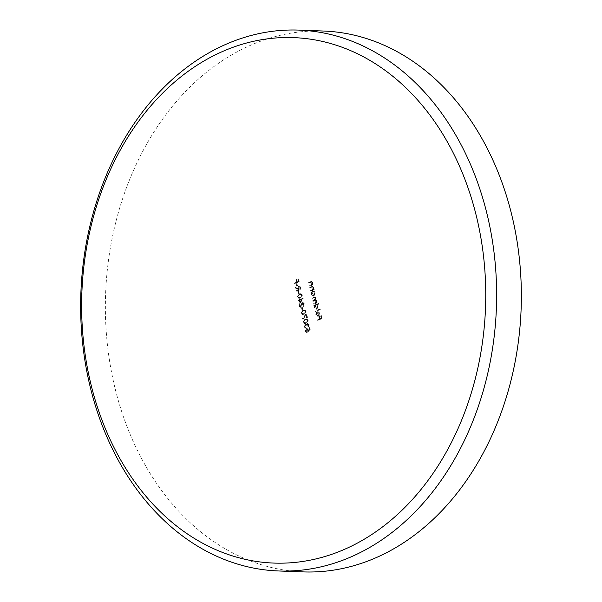 <?xml version="1.0" encoding="UTF-8"?>
<svg xmlns="http://www.w3.org/2000/svg" width="602" height="602" viewBox="0 0 602 602"><rect width="100%" height="100%" fill="white"/><g stroke="black" fill="none" stroke-linecap="round" stroke-linejoin="round"><path stroke-width="0.45" stroke-dasharray="3.01 2.26" d="M323.537 31.033A270.629 207.923 -87.8 0 0 113.77 382.887A270.629 207.923 -87.8 0 0 303.19 571.9M300.375 302.994L303.227 298.223L300.089 299.503L299.939 298.825L299.472 299.013L299.63 299.691L298.584 300.12L298.705 300.639L299.751 300.217L300.375 302.994L299.886 302.972L302.753 298.314L303.25 298.329M302.475 310.007L302.941 309.812L302.43 307.562L301.971 307.75L302.475 310.007L301.986 309.985L302.941 309.812M306.99 317.593L307.456 317.397L306.636 313.8L302.693 318.767L302.994 319.143L306.373 314.876L306.99 317.593L306.501 317.57L307.456 317.397M308.788 324.945L308.487 326.976L309.255 324.764L307.69 323.53L306.915 324.598L305.5 324.102L304.499 326.72L306.283 328.128L304.966 326.517L305.861 324.591L305.086 324.621L306.945 326.051L308.021 324.019L307.524 324.004L308.788 324.945L308.292 324.929L307.878 326.434L308.375 326.45M307.878 326.434L308.758 324.741L307.201 323.515L308.043 323.47L307.201 323.515L306.418 324.576L306.915 324.598M306.418 324.576L305.891 324.102L306.388 324.117L305.003 324.079L304.002 326.698L304.499 326.72M304.002 326.698L305.417 328.135L306.283 328.128L305.665 327.586L306.162 327.601L304.936 327.383L304.469 326.502L304.966 326.517M315.636 311.482L320.279 309.586L320.166 309.059L315.147 311.46L320.279 309.586M313.988 304.206L317.292 302.851L317.179 302.332L316.599 302.565L316.9 300.827L315.787 299.796L316.231 297.9L315.222 296.876L312.536 297.824L312.656 298.351L315.177 297.426L315.847 298.156L314.492 300.225L313.206 300.752L313.318 301.278L315.832 300.36L316.509 301.09L315.26 303.107L313.491 304.183L317.292 302.851M309.88 286.123L313.19 284.776L313.07 284.249L312.468 284.49L312.754 282.601L311.655 281.458L310.715 281.683L309.029 282.376L309.15 282.902L311.61 282.014L310.978 281.999L312.37 282.857L311.828 284.671L309.383 286.108L313.19 284.776M314.703 291.451L314.583 290.924L311.279 292.279L311.4 292.798L311.971 292.564L311.738 294.574L313.966 296.101L315.155 293.159L314.093 291.699L314.703 291.451L314.093 290.909L314.583 290.924M314.093 290.909L310.782 292.256L310.903 292.783L311.475 292.549L311.242 294.551L313.469 296.079L312.859 296.192L313.966 296.101L313.469 296.079L314.658 293.136L315.155 293.159M296.553 291.187L301.083 289.344L300.819 288.17L300.451 286.876L299.036 286.161L298.283 288.734L295.702 287.44L295.853 288.087L298.524 289.81L296.064 291.172L301.083 289.344M300.586 289.329L299.962 286.853L298.539 286.146L299.48 286.078L298.539 286.146L297.787 288.719L298.283 288.734M294.814 283.542L299.344 281.691L298.697 278.839L298.231 279.035L298.758 281.36L297.365 281.924L296.839 279.599L296.372 279.787L296.906 282.112L294.325 283.519L299.344 281.691M317.668 320.407L322.198 318.563L321.543 315.711L321.084 315.899L321.611 318.225L320.219 318.789L319.692 316.464L319.226 316.66L319.752 318.985L317.171 320.384L322.198 318.563M297.057 286.146L297.523 285.958L297.012 283.708L296.545 283.896L297.057 286.146L296.568 286.131L297.523 285.958M298.795 293.799L299.262 293.61L298.75 291.36L298.283 291.549L298.795 293.799L298.306 293.784L299.262 293.61M311.001 291.075L314.312 289.728L314.191 289.201L313.597 289.442L313.883 287.553L312.784 286.409L311.844 286.635L310.15 287.327L310.271 287.846L312.099 286.951L313.499 287.809L312.95 289.622L310.512 291.059L314.312 289.728M310.316 330.001L309.774 327.601L309.308 327.789L309.759 329.783L308.645 330.581L308.578 329.858L306.674 328.617L305.545 331.311L307.223 332.575L306.004 331.092L307.178 329.068L306.32 329.121L308.134 330.144L308.194 331.529L310.316 330.001L309.827 329.986L309.277 327.586L309.774 327.601M309.277 327.586L308.818 327.774L309.27 329.761L308.149 330.566L308.081 329.836L306.177 328.602L307.253 328.504L306.177 328.602L305.048 331.296L305.545 331.311M305.048 331.296L306.358 332.597L307.223 332.575L306.004 331.092M319.022 304.033L318.902 303.506L314.259 305.402L314.379 305.929L314.951 305.696L314.718 307.697L316.945 309.225L318.134 306.283L317.043 304.838L319.022 304.033L318.405 303.491L318.902 303.506M318.405 303.491L313.762 305.387L313.883 305.906L314.455 305.673L314.221 307.682L316.449 309.21L315.847 309.323L316.945 309.225L316.449 309.21L317.645 306.267L318.134 306.283M316.727 314.575L316.765 312.333L316.306 314.68L318.496 316.133L319.489 315.192L319.722 313.266L318.684 311.813L317.427 311.813L318.3 315.644L317.359 315.704L318.3 315.644L316.231 314.56L316.569 312.701L317.066 312.724M316.569 312.701L316.276 312.31L315.809 314.658L317.999 316.118L317.389 316.231L318.496 316.133L319.489 315.192M318.992 315.177L319.233 313.251L318.187 311.791L318.684 311.813L316.93 311.798L317.803 315.621L316.231 314.56M303.476 322.213L304.928 323.515L306.298 323.199L308.239 320.272L306.719 318.925L305.395 319.226L303.476 322.213L302.979 322.198L304.439 323.5L306.298 323.199M301.429 313.213L302.889 314.515L304.251 314.199L306.192 311.272L304.672 309.925L303.348 310.226L301.429 313.213L300.94 313.19L302.392 314.5L304.251 314.199M304.055 304.108L303.438 306.418L304.514 303.89L302.768 302.671L300.533 306.478L299.916 303.754L299.45 303.942L300.353 307.915L303.152 303.16L302.354 303.197L304.055 304.108L303.558 304.093L302.829 305.869L303.318 305.891M302.829 305.869L304.018 303.875L302.272 302.655L303.25 302.588L302.272 302.655L300.917 304.499L300.044 306.456L300.533 306.478M297.749 297.012L299.209 298.314L300.571 297.998L302.513 295.07L300.992 293.723L299.668 294.017L297.749 297.012L297.253 296.989L298.712 298.291L300.571 297.998M321.701 318.541L321.054 315.689L321.543 315.711M321.054 315.689L320.588 315.877L321.084 315.899M320.588 315.877L321.114 318.202L321.611 318.225M321.114 318.202L320.219 318.789M319.722 318.774L319.195 316.449L319.692 316.464M319.195 316.449L318.729 316.637L319.226 316.66M318.729 316.637L319.256 318.962L319.752 318.985M319.256 318.962L317.547 319.88M317.051 319.865L317.171 320.384M298.848 281.676L298.201 278.824L298.697 278.839M298.201 278.824L297.734 279.012L298.231 279.035M297.734 279.012L298.268 281.337L298.758 281.36M298.268 281.337L297.365 281.924M296.876 281.909L296.342 279.584L296.839 279.599M296.342 279.584L295.883 279.772L296.372 279.787M295.883 279.772L296.41 282.097L296.906 282.112M296.41 282.097L294.702 283.015M294.205 282.993L294.325 283.519M297.027 285.942L296.515 283.692L297.012 283.708M296.515 283.692L296.056 283.881L296.545 283.896M296.056 283.881L296.568 286.131M299.962 286.853L300.451 286.876M297.787 288.719L295.702 287.44M295.206 287.425L295.853 288.087M295.356 288.072L298.426 289.389M297.937 289.366L298.524 289.81M298.028 289.795L296.44 290.668M295.943 290.646L296.064 291.172M298.66 286.665L299.39 286.642L300.496 289.005L298.991 289.622L299.156 286.687L298.66 286.665L300.007 288.99L298.494 289.607L298.66 286.665M300.007 288.99L300.496 289.005M298.494 289.607L298.991 289.622M298.765 293.595L298.253 291.345L298.75 291.36M298.253 291.345L297.794 291.534L298.283 291.549M297.794 291.534L298.306 293.784M310.782 292.256L311.279 292.279M310.903 292.783L311.4 292.798M311.475 292.549L311.971 292.564M311.242 294.551L311.738 294.574M314.658 293.136L313.597 291.684L314.093 291.699M313.597 291.684L314.206 291.436M311.64 294.37L313.025 292.023L314.748 293.317L313.838 295.574L312.92 295.635L311.64 294.37L312.137 294.386L313.04 292.128L312.551 292.113L314.252 293.294L313.341 295.559L313.838 295.574L312.137 294.386M314.252 293.294L314.748 293.317M313.815 289.705L313.695 289.186L314.191 289.201M313.695 289.186L313.1 289.427L313.597 289.442M313.1 289.427L313.386 287.53L313.883 287.553M313.386 287.53L312.287 286.386L310.15 287.327M309.654 287.304L310.271 287.846M309.774 287.831L312.099 286.951L313.499 287.809M313.002 287.786L312.453 289.6L312.95 289.622M312.453 289.6L310.888 290.548M310.391 290.533L310.512 291.059M312.694 284.754L312.573 284.234L313.07 284.249M312.573 284.234L311.979 284.475L312.468 284.49M311.979 284.475L312.265 282.579L312.754 282.601M312.265 282.579L311.159 281.435L309.029 282.376M308.533 282.353L309.15 282.902M308.653 282.88L310.978 281.999L312.37 282.857M311.874 282.835L311.332 284.648L311.828 284.671M311.332 284.648L309.759 285.596M309.262 285.581L309.383 286.108M308.818 327.774L309.308 327.789M309.27 329.761L309.759 329.783M308.149 330.566L308.645 330.581M308.081 329.836L308.578 329.858M305.507 331.07L306.32 329.121L308.134 330.144M307.637 330.122L307.697 331.506L308.194 331.529M307.697 331.506L309.827 329.986M316.802 302.836L316.682 302.309L317.179 302.332M316.682 302.309L316.103 302.543L316.599 302.565M316.103 302.543L316.93 301.783M316.434 301.76L316.404 300.812L316.9 300.827M316.404 300.812L315.297 299.773L315.787 299.796M315.297 299.773L315.741 297.885L316.231 297.9M315.741 297.885L314.726 296.861L312.536 297.824M312.047 297.809L312.656 298.351M312.16 298.336L315.177 297.426M314.447 297.621L315.847 298.156M315.35 298.14L313.996 300.21L312.709 300.737L313.206 300.752M312.709 300.737L313.318 301.278M312.829 301.256L315.335 300.338L316.509 301.09M316.02 301.068L314.763 303.092L313.371 303.656L313.868 303.679M313.371 303.656L313.491 304.183M313.762 305.387L314.259 305.402M313.883 305.906L314.379 305.929M314.455 305.673L314.951 305.696M314.221 307.682L314.718 307.697M317.645 306.267L316.554 304.823L317.043 304.838M316.554 304.823L318.526 304.018M314.628 307.494L315.531 305.237L316.502 305.169L316.027 305.259L317.728 306.441L316.818 308.706L315.899 308.758L314.628 307.494L315.117 307.517L316.027 305.259L317.231 306.426L316.328 308.683L316.818 308.706L315.117 307.517M317.231 306.426L317.728 306.441M319.79 309.571L319.67 309.044L320.166 309.059M319.67 309.044L315.523 310.956M315.027 310.933L315.147 311.46M316.276 312.31L316.765 312.333M315.809 314.658L316.306 314.68M319.233 313.251L319.722 313.266M318.187 311.791L316.93 311.798L318.187 311.791M318.195 315.403L317.63 312.152L319.308 313.409L318.691 315.418L317.954 312.175L317.457 312.16L318.819 313.386L318.195 315.403L318.691 315.418M318.759 314.62L319.256 314.635M318.819 313.386L319.308 313.409M307.998 326.961L308.487 326.976M308.758 324.741L309.255 324.764M305.891 324.102L305.003 324.079L305.891 324.102M305.665 327.586L304.936 327.383L305.665 327.586M304.469 326.502L305.086 324.621L306.945 326.051M306.456 326.028L307.411 325.863M306.915 325.84L307.321 324.042L308.292 324.929M305.801 323.184L307.742 320.256L308.239 320.272M307.742 320.256L306.222 318.909L305.395 319.226M304.898 319.203L302.979 322.198M305.026 319.73L306.155 319.481L307.276 320.422L305.688 322.657L304.529 322.943L303.446 321.987L303.935 320.414L306.651 319.496L307.765 320.445L306.185 322.672L305.026 322.958L303.935 322.01L304.431 320.437L305.515 319.745M307.276 320.422L307.765 320.445M303.935 320.414L304.431 320.437M303.446 321.987L303.935 322.01M306.96 317.382L306.147 313.777L306.636 313.8M306.147 313.777L302.196 318.751L302.693 318.767M302.196 318.751L302.994 319.143M302.497 319.128L306.373 314.876M305.884 314.861L306.501 317.57M303.762 314.176L305.696 311.249L306.192 311.272M305.696 311.249L304.176 309.91L303.348 310.226M302.859 310.203L300.94 313.19M302.979 310.73L304.115 310.481L305.229 311.422L303.641 313.657L302.482 313.935L301.399 312.987L301.888 311.415L304.604 310.497L305.726 311.445L304.138 313.672L302.979 313.958L301.895 313.002L302.385 311.43L303.468 310.745M305.229 311.422L305.726 311.445M301.888 311.415L302.385 311.43M301.399 312.987L301.895 313.002M302.445 309.797L301.941 307.547L302.43 307.562M301.941 307.547L301.474 307.735L301.971 307.75M301.474 307.735L301.986 309.985M302.941 306.395L303.438 306.418M304.018 303.875L304.514 303.89M300.044 306.456L299.42 303.732L299.916 303.754M299.42 303.732L298.961 303.927L299.45 303.942M298.961 303.927L299.864 307.9L300.353 307.915M299.864 307.9L301.218 304.868L301.715 304.883M301.218 304.868L302.354 303.197L303.558 304.093M302.753 298.314L303.227 298.223M302.731 298.208L300.089 299.503M299.6 299.48L299.442 298.81L299.939 298.825M299.442 298.81L298.983 298.998L299.472 299.013M298.983 298.998L299.63 299.691M299.134 299.676L298.584 300.12M298.088 300.097L298.705 300.639M298.208 300.624L299.751 300.217M299.254 300.195L299.886 302.972M300.112 301.752L299.721 300.007L301.685 299.209L300.112 301.752L300.609 301.768L300.21 300.029L302.181 299.224L300.609 301.768M299.721 300.007L300.21 300.029M301.685 299.209L302.181 299.224M300.074 297.975L302.016 295.048L302.513 295.07M302.016 295.048L300.496 293.701L299.668 294.017M299.171 294.002L297.253 296.989M299.299 294.521L300.428 294.273L301.549 295.221L299.962 297.448L298.803 297.734L297.719 296.786L298.208 295.213L300.925 294.295L302.038 295.236L300.458 297.471L299.299 297.757L298.208 296.801L298.705 295.228L299.788 294.544M301.549 295.221L302.038 295.236M298.208 295.213L298.705 295.228M297.719 296.786L298.208 296.801M300.323 288.155L300.819 288.17M299.758 287.891L300.248 287.914M298.246 288.539L298.743 288.554M311.347 286.62L311.844 286.635M311.332 287.199L311.828 287.214M311.588 290.044L312.084 290.066M310.218 281.668L310.715 281.683M310.211 282.248L310.7 282.263M310.459 285.092L310.956 285.115M313.838 297.079L314.327 297.095M313.996 300.21L314.492 300.225M314.507 300.571L315.004 300.594M314.763 303.092L315.26 303.107M305.688 322.657L306.185 322.672M303.641 313.657L304.138 313.672M300.917 304.499L301.414 304.522M299.962 297.448L300.458 297.471M312.784 286.409L312.287 286.386M311.655 281.458L311.159 281.435M315.222 296.876L314.726 296.861M315.832 300.36L315.335 300.338M318.149 311.678L317.653 311.663M305.966 324.011L305.47 323.996M306.019 327.601L305.523 327.578M304.928 323.515L304.439 323.5M306.719 318.925L306.222 318.909M306.651 319.496L306.155 319.481M305.026 322.958L304.529 322.943M302.889 314.515L302.392 314.5M304.672 309.925L304.176 309.91M304.604 310.497L304.115 310.481M302.979 313.958L302.482 313.935M299.209 298.314L298.712 298.291M300.992 293.723L300.496 293.701M300.925 294.295L300.428 294.273M299.299 297.757L298.803 297.734"/><path stroke-width="0.9" d="M477.582 221.258A262.893 201.979 -87.8 0 0 226.743 49.718A262.893 201.979 -87.8 0 0 89.796 379.441A262.893 201.979 -87.8 0 0 340.634 550.981A262.893 201.979 -87.8 0 0 477.582 221.258M89.043 381.954A270.629 207.923 92.2 0 1 298.81 30.1A270.629 207.923 92.2 0 1 488.23 219.113A270.629 207.923 92.2 0 1 278.463 570.967A270.629 207.923 92.2 0 1 89.043 381.954M278.463 570.967L303.19 571.9A270.629 207.923 -87.8 0 0 512.957 220.046A270.629 207.923 -87.8 0 0 323.537 31.033L298.81 30.1"/></g></svg>

